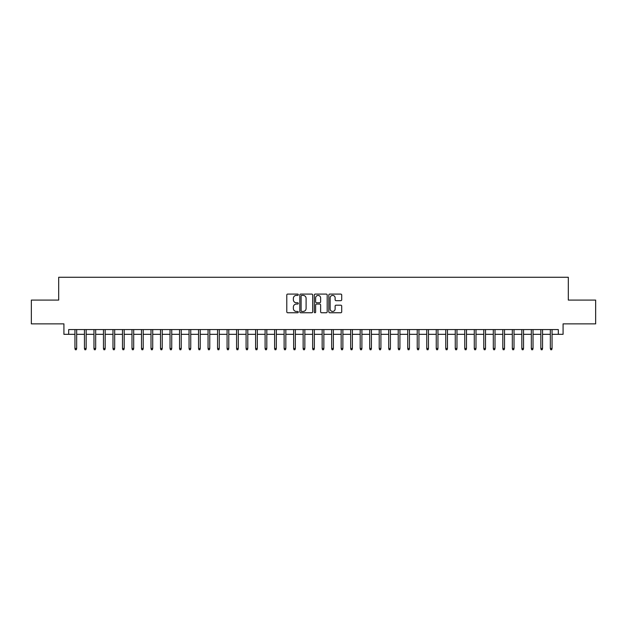 <?xml version="1.0" encoding="UTF-8"?>
<svg xmlns="http://www.w3.org/2000/svg" width="627" height="627" viewBox="0 0 627 627"><rect width="100%" height="100%" fill="white"/><g stroke="black" fill="none" stroke-linecap="round" stroke-linejoin="round"><path stroke-width="0.94" d="M298.287 294.745A0.651 0.651 0 0 0 297.637 294.087L287.715 294.087A0.933 0.933 0 0 0 286.782 295.019L286.782 311.823A0.933 0.933 0 0 0 287.715 312.755L297.637 312.755A0.651 0.651 0 0 0 298.287 312.097A0.651 0.651 0 0 0 297.637 311.447L296.352 311.447A2.986 2.986 0 0 1 293.365 308.46L293.365 307.058A2.986 2.986 0 0 1 296.352 304.071L297.637 304.071A0.651 0.651 0 0 0 298.287 303.421A0.651 0.651 0 0 0 297.637 302.77L296.352 302.77A2.986 2.986 0 0 1 293.365 299.784L293.365 298.381A2.986 2.986 0 0 1 296.352 295.395L297.637 295.395A0.651 0.651 0 0 0 298.287 294.745M340.774 300.67A0.933 0.933 0 0 0 341.707 299.737L341.707 295.019A0.933 0.933 0 0 0 340.774 294.087L329.763 294.087A0.933 0.933 0 0 0 328.83 295.019L328.83 311.823A0.933 0.933 0 0 0 329.763 312.755L340.774 312.755A0.933 0.933 0 0 0 341.707 311.823L341.707 306.125A0.933 0.933 0 0 0 340.774 305.192L336.064 305.192A0.933 0.933 0 0 0 335.132 306.125L335.132 308.954A2.5 2.5 0 0 1 332.631 311.447A2.5 2.5 0 0 1 330.139 308.954L330.139 297.896A2.5 2.5 0 0 1 332.631 295.395A2.5 2.5 0 0 1 335.132 297.896L335.132 299.737A0.933 0.933 0 0 0 336.064 300.67L340.774 300.67M68.672 334.324L68.672 329.567L558.328 329.567L558.328 334.324L563.085 334.324L563.085 323.861L595.65 323.861L595.65 300.09L568.313 300.09L568.313 277.275L58.687 277.275L58.687 300.09L31.35 300.09L31.35 323.861L63.915 323.861L63.915 334.324L74.942 334.324M312.685 295.019A0.933 0.933 0 0 0 311.752 294.087L300.741 294.087A0.933 0.933 0 0 0 299.808 295.019L299.808 311.823A0.933 0.933 0 0 0 300.741 312.755L311.752 312.755A0.933 0.933 0 0 0 312.685 311.823L312.685 295.019M315.248 294.087L326.259 294.087A0.933 0.933 0 0 1 327.192 295.019L327.192 311.823A0.933 0.933 0 0 1 326.259 312.755L321.549 312.755A0.933 0.933 0 0 1 320.616 311.823L320.616 305.012A0.933 0.933 0 0 0 319.684 304.071L316.557 304.071A0.933 0.933 0 0 0 315.624 305.012L315.624 312.097A0.651 0.651 0 0 1 314.973 312.755A0.651 0.651 0 0 1 314.315 312.097L314.315 295.019A0.933 0.933 0 0 1 315.248 294.087M76.659 334.324L84.449 334.324M86.165 334.324L93.964 334.324M95.672 334.324L103.471 334.324M105.179 334.324L112.978 334.324M114.686 334.324L122.484 334.324M124.193 334.324L131.991 334.324M133.7 334.324L141.498 334.324M143.215 334.324L151.005 334.324M152.722 334.324L160.52 334.324M162.228 334.324L170.027 334.324M171.735 334.324L179.534 334.324M181.242 334.324L189.04 334.324M190.749 334.324L198.547 334.324M200.256 334.324L208.054 334.324M209.771 334.324L217.561 334.324M219.278 334.324L227.076 334.324M228.784 334.324L236.583 334.324M238.291 334.324L246.09 334.324M247.798 334.324L255.597 334.324M257.305 334.324L265.103 334.324M266.812 334.324L274.61 334.324M276.327 334.324L284.117 334.324M285.834 334.324L293.632 334.324M295.341 334.324L303.139 334.324M304.847 334.324L312.646 334.324M314.354 334.324L322.153 334.324M323.861 334.324L331.659 334.324M333.368 334.324L341.166 334.324M342.883 334.324L350.673 334.324M352.39 334.324L360.188 334.324M361.897 334.324L369.695 334.324M371.403 334.324L379.202 334.324M380.91 334.324L388.709 334.324M390.417 334.324L398.216 334.324M399.924 334.324L407.722 334.324M409.439 334.324L417.229 334.324M418.946 334.324L426.744 334.324M428.453 334.324L436.251 334.324M437.959 334.324L445.758 334.324M447.466 334.324L455.265 334.324M456.973 334.324L464.772 334.324M466.48 334.324L474.278 334.324M475.995 334.324L483.785 334.324M485.502 334.324L493.3 334.324M495.009 334.324L502.807 334.324M504.516 334.324L512.314 334.324M514.022 334.324L521.821 334.324M523.529 334.324L531.328 334.324M533.036 334.324L540.835 334.324M542.551 334.324L550.341 334.324M552.058 334.324L558.328 334.324M301.767 295.395A0.651 0.651 0 0 0 301.109 296.046L301.109 310.796A0.651 0.651 0 0 0 301.767 311.447L303.115 311.447A2.986 2.986 0 0 0 306.101 308.46L306.101 298.381A2.986 2.986 0 0 0 303.115 295.395L301.767 295.395M320.616 297.935A2.5 2.5 0 0 0 318.116 295.442A2.5 2.5 0 0 0 315.624 297.935L315.624 301.838A0.933 0.933 0 0 0 316.557 302.77L319.684 302.77A0.933 0.933 0 0 0 320.616 301.838L320.616 297.935M74.942 348.487L75.326 349.725L76.275 349.725L76.659 348.487L74.942 348.487L74.942 329.567M76.659 348.487L76.659 329.567M84.449 348.487L84.833 349.725L85.781 349.725L86.165 348.487L84.449 348.487L84.449 329.567M86.165 348.487L86.165 329.567M93.964 348.487L94.34 349.725L95.288 349.725L95.672 348.487L93.964 348.487L93.964 329.567M95.672 348.487L95.672 329.567M103.471 348.487L103.847 349.725L104.803 349.725L105.179 348.487L103.471 348.487L103.471 329.567M105.179 348.487L105.179 329.567M112.978 348.487L113.354 349.725L114.31 349.725L114.686 348.487L112.978 348.487L112.978 329.567M114.686 348.487L114.686 329.567M122.484 348.487L122.861 349.725L123.817 349.725L124.193 348.487L122.484 348.487L122.484 329.567M124.193 348.487L124.193 329.567M131.991 348.487L132.375 349.725L133.324 349.725L133.7 348.487L131.991 348.487L131.991 329.567M133.7 348.487L133.7 329.567M141.498 348.487L141.882 349.725L142.831 349.725L143.215 348.487L141.498 348.487L141.498 329.567M143.215 348.487L143.215 329.567M151.005 348.487L151.389 349.725L152.337 349.725L152.722 348.487L151.005 348.487L151.005 329.567M152.722 348.487L152.722 329.567M160.52 348.487L160.896 349.725L161.844 349.725L162.228 348.487L160.52 348.487L160.52 329.567M162.228 348.487L162.228 329.567M170.027 348.487L170.403 349.725L171.359 349.725L171.735 348.487L170.027 348.487L170.027 329.567M171.735 348.487L171.735 329.567M179.534 348.487L179.91 349.725L180.866 349.725L181.242 348.487L179.534 348.487L179.534 329.567M181.242 348.487L181.242 329.567M189.04 348.487L189.417 349.725L190.373 349.725L190.749 348.487L189.04 348.487L189.04 329.567M190.749 348.487L190.749 329.567M198.547 348.487L198.931 349.725L199.88 349.725L200.256 348.487L198.547 348.487L198.547 329.567M200.256 348.487L200.256 329.567M208.054 348.487L208.438 349.725L209.387 349.725L209.771 348.487L208.054 348.487L208.054 329.567M209.771 348.487L209.771 329.567M217.561 348.487L217.945 349.725L218.894 349.725L219.278 348.487L217.561 348.487L217.561 329.567M219.278 348.487L219.278 329.567M227.076 348.487L227.452 349.725L228.4 349.725L228.784 348.487L227.076 348.487L227.076 329.567M228.784 348.487L228.784 329.567M236.583 348.487L236.959 349.725L237.915 349.725L238.291 348.487L236.583 348.487L236.583 329.567M238.291 348.487L238.291 329.567M246.09 348.487L246.466 349.725L247.422 349.725L247.798 348.487L246.09 348.487L246.09 329.567M247.798 348.487L247.798 329.567M255.597 348.487L255.973 349.725L256.929 349.725L257.305 348.487L255.597 348.487L255.597 329.567M257.305 348.487L257.305 329.567M265.103 348.487L265.487 349.725L266.436 349.725L266.812 348.487L265.103 348.487L265.103 329.567M266.812 348.487L266.812 329.567M274.61 348.487L274.994 349.725L275.943 349.725L276.327 348.487L274.61 348.487L274.61 329.567M276.327 348.487L276.327 329.567M284.117 348.487L284.501 349.725L285.45 349.725L285.834 348.487L284.117 348.487L284.117 329.567M285.834 348.487L285.834 329.567M293.632 348.487L294.008 349.725L294.956 349.725L295.341 348.487L293.632 348.487L293.632 329.567M295.341 348.487L295.341 329.567M303.139 348.487L303.515 349.725L304.471 349.725L304.847 348.487L303.139 348.487L303.139 329.567M304.847 348.487L304.847 329.567M312.646 348.487L313.022 349.725L313.978 349.725L314.354 348.487L312.646 348.487L312.646 329.567M314.354 348.487L314.354 329.567M322.153 348.487L322.529 349.725L323.485 349.725L323.861 348.487L322.153 348.487L322.153 329.567M323.861 348.487L323.861 329.567M331.659 348.487L332.044 349.725L332.992 349.725L333.368 348.487L331.659 348.487L331.659 329.567M333.368 348.487L333.368 329.567M341.166 348.487L341.55 349.725L342.499 349.725L342.883 348.487L341.166 348.487L341.166 329.567M342.883 348.487L342.883 329.567M350.673 348.487L351.057 349.725L352.006 349.725L352.39 348.487L350.673 348.487L350.673 329.567M352.39 348.487L352.39 329.567M360.188 348.487L360.564 349.725L361.513 349.725L361.897 348.487L360.188 348.487L360.188 329.567M361.897 348.487L361.897 329.567M369.695 348.487L370.071 349.725L371.027 349.725L371.403 348.487L369.695 348.487L369.695 329.567M371.403 348.487L371.403 329.567M379.202 348.487L379.578 349.725L380.534 349.725L380.91 348.487L379.202 348.487L379.202 329.567M380.91 348.487L380.91 329.567M388.709 348.487L389.085 349.725L390.041 349.725L390.417 348.487L388.709 348.487L388.709 329.567M390.417 348.487L390.417 329.567M398.216 348.487L398.6 349.725L399.548 349.725L399.924 348.487L398.216 348.487L398.216 329.567M399.924 348.487L399.924 329.567M407.722 348.487L408.106 349.725L409.055 349.725L409.439 348.487L407.722 348.487L407.722 329.567M409.439 348.487L409.439 329.567M417.229 348.487L417.613 349.725L418.562 349.725L418.946 348.487L417.229 348.487L417.229 329.567M418.946 348.487L418.946 329.567M426.744 348.487L427.12 349.725L428.069 349.725L428.453 348.487L426.744 348.487L426.744 329.567M428.453 348.487L428.453 329.567M436.251 348.487L436.627 349.725L437.583 349.725L437.959 348.487L436.251 348.487L436.251 329.567M437.959 348.487L437.959 329.567M445.758 348.487L446.134 349.725L447.09 349.725L447.466 348.487L445.758 348.487L445.758 329.567M447.466 348.487L447.466 329.567M455.265 348.487L455.641 349.725L456.597 349.725L456.973 348.487L455.265 348.487L455.265 329.567M456.973 348.487L456.973 329.567M464.772 348.487L465.156 349.725L466.104 349.725L466.48 348.487L464.772 348.487L464.772 329.567M466.48 348.487L466.48 329.567M474.278 348.487L474.663 349.725L475.611 349.725L475.995 348.487L474.278 348.487L474.278 329.567M475.995 348.487L475.995 329.567M483.785 348.487L484.169 349.725L485.118 349.725L485.502 348.487L483.785 348.487L483.785 329.567M485.502 348.487L485.502 329.567M493.3 348.487L493.676 349.725L494.625 349.725L495.009 348.487L493.3 348.487L493.3 329.567M495.009 348.487L495.009 329.567M502.807 348.487L503.183 349.725L504.139 349.725L504.516 348.487L502.807 348.487L502.807 329.567M504.516 348.487L504.516 329.567M512.314 348.487L512.69 349.725L513.646 349.725L514.022 348.487L512.314 348.487L512.314 329.567M514.022 348.487L514.022 329.567M521.821 348.487L522.197 349.725L523.153 349.725L523.529 348.487L521.821 348.487L521.821 329.567M523.529 348.487L523.529 329.567M531.328 348.487L531.712 349.725L532.66 349.725L533.036 348.487L531.328 348.487L531.328 329.567M533.036 348.487L533.036 329.567M540.835 348.487L541.219 349.725L542.167 349.725L542.551 348.487L540.835 348.487L540.835 329.567M542.551 348.487L542.551 329.567M550.341 348.487L550.725 349.725L551.674 349.725L552.058 348.487L550.341 348.487L550.341 329.567M552.058 348.487L552.058 329.567"/></g></svg>
